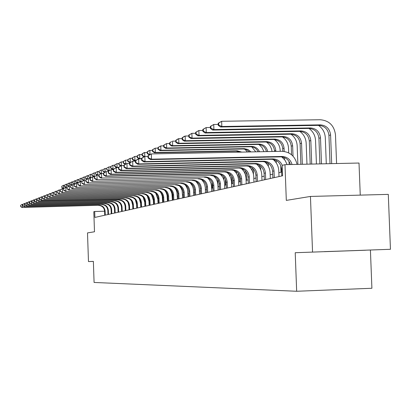 <?xml version="1.0" encoding="UTF-8"?>
<svg xmlns="http://www.w3.org/2000/svg" width="411" height="411" viewBox="0 0 411 411"><rect width="100%" height="100%" fill="white"/><g stroke="black" fill="none" stroke-linecap="round" stroke-linejoin="round"><path stroke-width="0.62" d="M295.216 252.719L390.45 249.292L295.216 252.719L296.665 291.265L94.083 282.455L93.369 261.37L88.478 261.581L93.369 261.411M88.478 261.581L87.502 232.909L94.489 231.768L93.806 211.716L94.689 211.501L94.89 217.419L282.593 175.785L282.203 165.345L284.972 164.667L286.313 200.393L310.444 196.443L388.297 194.377L390.45 249.292M312.545 251.974L310.444 196.443M360.252 195.122L359.009 163.033L284.972 164.667M370.419 250.129L371.904 288.265L296.665 291.265M104.615 211.223L94.689 211.501M281.627 172.101L278.858 172.738M272.734 174.151L270.176 174.742M264.196 176.124L261.838 176.668M256.002 178.014L253.828 178.518M248.121 179.833L246.117 180.295M240.538 181.585L238.699 182.006M233.237 183.27L231.552 183.66M226.209 184.893L224.663 185.248M219.433 186.455L218.015 186.784M212.893 187.966L211.603 188.264M206.584 189.42L205.408 189.692M200.486 190.827L199.422 191.074M194.598 192.189L193.632 192.41M188.901 193.504L188.033 193.704M183.388 194.773L182.612 194.953M178.055 196.006L177.367 196.165M172.887 197.198L172.281 197.342M167.883 198.354L167.349 198.477M163.028 199.474L162.566 199.582M158.317 200.563L157.927 200.655M153.75 201.616L153.421 201.693M149.311 202.638L149.044 202.705M324.387 251.691L365.59 250.222L324.382 251.624M105.257 215.117L105.118 211.069C104.641 207.468 102.616 205.536 99.041 205.274L22.076 207.473L99.041 205.274M104.748 215.23L104.615 211.192C104.137 207.596 102.113 205.67 98.542 205.408M20.55 205.372L20.725 206.522L20.55 205.372L21.978 204.467L23.062 204.313M20.689 205.315L22.322 204.334L22.42 207.344L20.725 206.522M20.591 206.574L22.076 207.473M64.193 188.243L63.196 188.423L63.941 188.408M61.712 186.322L61.922 187.447L61.712 186.322L63.525 185.263L64.393 185.243L64.435 186.45L64.393 185.238L66.233 184.169L67.147 184.149M61.886 186.25L63.525 185.263L63.628 188.259L61.922 187.447M61.753 187.514L63.196 188.423M108.478 214.403L108.34 210.304C107.857 206.661 105.802 204.704 102.185 204.437L24.264 206.656L102.185 204.437M107.959 214.516L107.816 210.427C107.333 206.79 105.288 204.837 101.676 204.57M22.723 204.524L22.908 205.69L22.723 204.524L24.167 203.609L25.282 203.45M22.867 204.473L24.521 203.471L24.624 206.522L22.908 205.69M22.764 205.741L24.264 206.656M111.782 213.669L111.638 209.518C111.15 205.829 109.069 203.846 105.406 203.573L26.515 205.813L105.406 203.573M111.247 213.787L111.104 209.646C110.616 205.962 108.54 203.984 104.882 203.712M24.953 203.661L25.143 204.837L24.953 203.661L26.412 202.736L27.558 202.572M25.102 203.604L26.782 202.592L26.879 205.68L25.143 204.837M24.994 204.894L26.515 205.813M67.199 187.18L66.001 187.329M64.568 185.171L66.233 184.169L66.335 187.2L64.609 186.378M64.435 186.45L65.837 187.334L67.003 187.303M67.147 184.128L67.188 185.356L67.147 184.128L69.012 183.044L69.968 183.023M67.327 184.056L69.012 183.044L69.11 186.049M67.188 185.356L68.627 186.265M69.038 186.08L67.368 185.284M115.167 212.919L115.023 208.716C114.525 204.976 112.424 202.967 108.715 202.69L28.821 204.955L108.715 202.69M114.618 213.042L114.474 208.845C113.981 205.115 111.879 203.111 108.175 202.834M27.244 202.767L27.434 203.964L27.244 202.767L28.719 201.832L29.895 201.667M27.393 202.71L29.094 201.688L29.196 204.817L27.434 203.964M27.285 204.02L28.821 204.955M69.968 182.993L70.194 184.164L69.968 182.993L71.858 181.893L71.709 185.176M70.153 182.921L71.858 181.893L72.865 181.868M70.009 184.236L71.504 185.181M71.966 185.001L70.194 184.164M118.645 212.148L118.496 207.889C117.993 204.103 115.866 202.068 112.105 201.786L31.19 204.072L112.105 201.786M118.08 212.271L117.936 208.023C117.433 204.241 115.306 202.212 111.556 201.935M29.592 201.858L29.787 203.065L29.592 201.858L31.087 200.907L32.289 200.738M29.746 201.796L31.472 200.758L31.575 203.928L29.787 203.065M29.633 203.121L31.19 204.072M75.213 183.851L74.417 184.046L74.93 184.03M72.865 181.826L72.906 183.085L72.865 181.826L74.787 180.712L75.84 180.686M73.05 181.749L74.787 180.712L74.889 183.861L73.096 183.008M72.906 183.085L74.417 184.046M122.211 211.357L122.062 207.041C121.553 203.204 119.396 201.143 115.589 200.856L33.62 203.162L115.589 200.856M121.635 211.485L121.486 207.18C120.978 203.347 118.825 201.292 115.029 201.01M32.007 200.917L32.202 202.14L32.007 200.917L33.517 199.957L34.755 199.782M124.579 203.892L125.124 206.142M32.161 200.856L33.913 199.803L34.021 203.019L32.202 202.14M32.048 202.202L33.62 203.162M78.537 182.669L77.407 182.874L78.244 182.854M75.835 180.629L75.881 181.903L75.835 180.629L77.787 179.494L78.891 179.468M76.03 180.547L77.787 179.494L77.895 182.684L76.071 181.826M75.881 181.903L77.407 182.874M125.874 210.545L125.725 206.173C125.206 202.279 123.023 200.193 119.169 199.905L36.122 202.233L119.169 199.905M125.283 210.673L125.129 206.312C124.615 202.428 122.437 200.347 118.589 200.059M128.047 202.428L128.89 206.086L129.018 209.846L128.874 205.423C128.355 201.488 126.146 199.371 122.247 199.083L38.685 201.277L39.107 201.118L37.237 200.219L37.196 198.898L37.237 200.219M34.483 199.957L34.688 201.195L34.483 199.957L36.014 198.986L37.288 198.801M34.642 199.89L36.42 198.826L36.528 202.078L34.688 201.195M34.524 201.256L36.122 202.233M81.959 181.457L80.546 181.652M78.891 179.396L78.933 180.686L78.891 179.396L80.869 178.246L82.03 178.22M79.087 179.314L80.869 178.246L80.977 181.482L79.133 180.609M78.933 180.686L80.443 181.652M129.64 209.708L129.486 205.274C128.962 201.333 126.747 199.217 122.843 198.924L39.107 201.118L38.994 197.819L39.888 197.794M131.643 201.077L132.691 205.192L132.825 209.004M37.031 198.965L38.577 197.979L37.196 198.898M37.072 200.285L38.685 201.277M157.947 196.622L158.091 200.614M82.025 178.133L82.072 179.443L82.025 178.133L84.039 176.966L85.257 176.935M82.231 178.05L84.039 176.966L84.147 180.177M82.072 179.443L83.587 180.414M84.07 180.208L82.277 179.36M133.508 208.85L133.354 204.359C132.82 200.357 130.575 198.21 126.619 197.917L41.326 200.291L126.619 197.917M132.881 208.988L132.727 204.508C132.193 200.517 129.958 198.374 126.007 198.076M135.363 199.767L136.601 204.267L136.735 208.136M39.646 197.948L39.862 199.222L39.646 197.948L41.213 196.951L42.559 196.761M39.816 197.881L41.645 196.782L41.752 200.131L39.862 199.222M39.692 199.284L41.326 200.291M162.14 194.187L162.201 195.908M85.252 176.833L85.503 178.076L85.252 176.833L87.296 175.646L87.409 178.97L87.106 179.17M85.462 176.745L87.296 175.646L88.571 175.62M85.298 178.158L86.88 179.175M87.409 178.97L85.503 178.076M137.485 207.971L137.325 203.414C136.786 199.361 134.51 197.182 130.503 196.879L44.039 199.278L130.503 196.879M136.837 208.11L136.683 203.563C136.144 199.52 133.873 197.347 129.871 197.049M139.201 198.472L140.613 203.322L140.752 207.242M42.338 196.9L42.559 198.189L42.338 196.9L43.926 195.893L45.313 195.693M42.513 196.833L44.367 195.718L44.48 199.114L42.559 198.189M42.384 198.256L44.039 199.278M141.574 207.062L141.41 202.443C140.865 198.328 138.558 196.119 134.495 195.816L46.828 198.236L134.495 195.816M140.911 207.211L140.747 202.597C140.202 198.498 137.906 196.294 133.847 195.985M143.156 197.172L144.749 202.351L144.888 206.327M45.107 195.826L45.333 197.131L45.107 195.826L46.715 194.804L48.138 194.598M45.287 195.754L47.167 194.624L47.28 198.066L45.333 197.131M45.153 197.203L46.828 198.236M145.782 206.127L145.617 201.441C145.062 197.27 142.725 195.03 138.605 194.716L49.7 197.167L138.605 194.716M145.098 206.281L144.934 201.606C144.379 197.444 142.047 195.204 137.937 194.896M147.236 195.862L148.998 201.349L149.136 205.382M47.953 194.716L48.185 196.042L47.953 194.716L49.582 193.679L51.051 193.473M48.138 194.644L50.05 193.499L50.168 196.992L48.185 196.042M48 196.114L49.7 197.167M150.107 205.166L149.943 200.414C149.383 196.181 147.01 193.905 142.833 193.591L52.654 196.062L142.833 193.591M149.409 205.325L149.239 200.578C148.679 196.36 146.316 194.09 142.144 193.771M151.433 194.537L153.37 200.321L153.514 204.411M50.887 193.576L51.128 194.922L50.887 193.576L52.536 192.528L54.052 192.312M51.077 193.504L53.019 192.338L53.137 195.883L51.128 194.922M50.933 194.994L52.654 196.062M154.567 204.18L154.397 199.35C153.827 195.061 151.423 192.749 147.184 192.43L55.701 194.927L147.184 192.43M153.842 204.339L153.678 199.525C153.108 195.24 150.709 192.939 146.48 192.615M155.769 193.191L157.875 199.263L158.024 203.414M53.908 192.405L54.154 193.766L53.908 192.405L55.583 191.336L57.144 191.115M54.108 192.327L56.076 191.141L56.199 194.742L54.154 193.766M53.959 193.838L55.701 194.927M159.16 203.162L158.99 198.261C158.41 193.905 155.969 191.562 151.669 191.233L58.84 193.756L151.669 191.233M158.415 203.327L158.245 198.441C157.665 194.09 155.23 191.752 150.94 191.428M160.233 191.819L161.497 193.91L162.273 196.227L162.664 202.382M57.021 191.192L57.273 192.574L57.021 191.192L58.716 190.113L60.33 189.887M57.227 191.115L59.23 189.913L59.348 193.566L57.273 192.574M57.072 192.651L58.84 193.756M163.891 202.109L163.717 197.136C163.131 192.713 160.655 190.334 156.293 190L62.071 192.548L156.293 190M163.126 202.284L162.951 197.321C162.366 192.903 159.894 190.529 155.543 190.201M164.842 190.421L166.203 192.584L167.041 195.009L167.447 201.323M60.232 189.944L60.494 191.346L60.232 189.944L61.948 188.849L63.613 188.613M60.443 189.861L62.477 188.644L62.6 192.353L60.494 191.346M60.283 191.428L62.071 192.548M168.772 201.03L168.597 195.975C167.996 191.485 165.484 189.065 161.055 188.726L65.411 191.305L161.055 188.726M167.981 201.205L167.801 196.165C167.205 191.685 164.703 189.271 160.285 188.932M169.599 188.988L171.053 191.228L171.952 193.756L172.384 200.229M63.546 188.659L63.813 190.082L63.546 188.659L65.827 187.334L65.955 191.1L63.813 190.082M65.827 187.334L63.762 188.572M63.597 190.165L65.411 191.305M173.807 199.91L173.627 194.783C173.021 190.216 170.467 187.76 165.972 187.416L68.853 190.021L165.972 187.416M172.99 200.095L172.81 194.973C172.204 190.421 169.661 187.976 165.176 187.627M174.505 187.524L176.062 189.841L176.879 191.922L177.47 199.099M66.962 187.329L67.014 188.86L66.962 187.329L69.284 185.983L70.497 185.952L70.769 187.426L70.487 185.957L72.855 184.585L74.134 184.554M67.183 187.241L69.284 185.983L69.413 189.81L67.234 188.772M67.014 188.86L68.853 190.021M179.001 198.76L178.816 193.545C178.199 188.911 175.61 186.414 171.048 186.06L72.408 188.695L171.048 186.06M178.158 198.945L177.973 193.745C177.362 189.122 174.778 186.635 170.221 186.281M179.576 186.019L181.23 188.408L182.099 190.576L182.72 197.938M70.718 185.87L72.855 184.585L72.988 188.474L70.769 187.426M70.543 187.514L72.408 188.695M166.465 192.117L166.506 193.273M162.751 199.541L162.602 195.307M91.114 177.655L90.215 177.876L90.795 177.86M88.565 175.497L88.612 176.843L88.565 175.497L90.641 174.295L91.982 174.264M88.781 175.41L90.641 174.295L90.759 177.665L88.827 176.756M88.612 176.843L90.215 177.876M170.914 190.18L170.945 191.012M167.051 195.055L166.974 192.975M94.931 176.304L93.641 176.535L94.597 176.514M91.977 174.12L92.023 175.487L91.977 174.12L94.083 172.903L95.486 172.867M92.198 174.033L94.083 172.903L94.201 176.319L92.244 175.399M92.023 175.487L93.641 176.535M175.502 188.305L175.523 188.885M171.536 192.358L171.485 190.92M172.461 197.295L172.286 192.446M98.871 174.906L97.181 175.153L95.532 174.094L95.712 172.615L95.532 174.094M95.48 172.707L97.628 171.464L99.097 171.433M95.712 172.615L97.628 171.464L97.746 174.932L95.758 174.002M180.218 186.46L180.234 186.82M176.175 190.067L176.134 188.973M177.028 192.518L176.946 190.129M99.092 171.253L99.143 172.656L99.092 171.253L101.276 169.99L102.817 169.959M99.328 171.156L101.276 169.99L101.394 173.437M99.143 172.656L100.741 173.699M101.311 173.468L99.375 172.563M180.953 187.909L180.922 187.072M181.811 189.702L181.749 188.017M105.159 172.039L104.8 172.276M102.812 169.753L102.863 171.181L102.812 169.753L105.031 168.469L106.649 168.433M103.053 169.656L105.031 168.469L105.154 172.045L103.104 171.084M102.863 171.181L104.543 172.281M185.88 185.808L185.859 185.191M186.748 187.293L186.702 185.988M109.434 170.519L108.396 170.776L109.064 170.76M106.644 168.212L106.69 169.656L106.644 168.212L108.905 166.907L110.6 166.866M106.891 168.109L108.905 166.907L109.028 170.529L106.942 169.558M106.69 169.656L108.396 170.776M190.961 183.727L190.945 183.321M191.845 185.012L191.809 184M113.857 168.952L112.373 169.224L113.472 169.198M110.59 166.619L110.641 168.089L110.898 167.986L110.847 166.517L110.59 166.619L112.891 165.289L114.674 165.253M110.847 166.517L112.891 165.289L113.02 168.972L110.898 167.986M110.641 168.089L112.373 169.224M197.105 182.782L197.08 182.027M118.491 167.334L116.467 167.626L118.502 167.58M114.664 164.975L114.715 166.47L114.982 166.363L114.931 164.868L114.664 164.975L117.007 163.624L118.877 163.588M114.931 164.868L117.007 163.624L117.135 167.364L114.982 166.363M114.715 166.47L116.467 167.626M206.384 185.88L206.512 189.435M202.536 180.573L202.515 180.054M118.866 163.285L118.918 164.801L119.139 163.172L118.866 163.285L121.25 161.908L123.213 161.867M119.139 163.172L121.25 161.908L121.379 165.628M118.918 164.801L120.613 165.926M121.286 165.664L119.19 164.693M211.989 182.083L212.204 188.125M208.136 178.359L208.125 178.081M125.745 164.004L125.34 164.266M123.202 161.533L123.254 163.075L123.536 162.962L123.485 161.42L123.202 161.533L125.632 160.136L127.693 160.095M123.485 161.42L125.632 160.136L125.766 163.989L123.536 162.962M123.254 163.075L125.052 164.272M184.369 197.568L184.179 192.271C183.553 187.56 180.922 185.022 176.288 184.662L76.081 187.324L176.288 184.662M183.496 197.763L183.306 192.482C182.684 187.781 180.059 185.248 175.435 184.893M184.816 184.477L186.27 186.409L187.493 189.183L188.146 196.73M74.134 184.544L74.186 186.121L74.134 184.544L76.544 183.147L77.9 183.111M74.37 184.452L76.544 183.147L76.677 187.097L74.422 186.029M74.186 186.121L76.081 187.324M217.809 179.237L218.082 186.769M130.755 162.217L129.557 162.515L130.323 162.499M127.677 159.73L127.734 161.297L128.026 161.179L127.97 159.612L127.677 159.73L130.153 158.307L132.321 158.261M127.97 159.612L130.153 158.307L130.292 162.227L128.026 161.179M127.734 161.297L129.557 162.515M189.908 196.34L189.718 190.956C189.081 186.162 186.409 183.583 181.698 183.219L79.873 185.906L181.698 183.219M189.009 196.54L188.819 191.172C188.181 186.389 185.515 183.82 180.819 183.455M190.236 182.89L192.086 185.428L193.062 187.75L193.54 190.226L193.745 195.492M77.9 183.08L77.951 184.683L77.9 183.08L80.361 181.657L81.794 181.621M78.147 182.982L80.361 181.657L80.494 185.674L78.198 184.59M77.951 184.683L79.873 185.906M223.836 176.617L223.954 179.905M219.376 186.471L219.248 182.91M135.943 160.382L134.212 160.696L135.496 160.67M132.306 157.865L132.363 159.458L132.666 159.34L132.609 157.742L132.306 157.865L134.834 156.416L137.104 156.365M132.609 157.742L134.834 156.416L134.972 160.403L132.666 159.34M132.363 159.458L134.212 160.696M195.636 195.071L195.441 189.594C194.793 184.724 192.076 182.099 187.293 181.729L83.798 184.441L187.293 181.729M194.706 195.276L194.511 189.815C193.864 184.955 191.156 182.34 186.383 181.97M195.836 181.261L197.789 183.866L198.821 186.27L199.325 188.839L199.535 194.208M81.794 181.564L81.851 183.198L81.794 181.564L84.301 180.116L85.827 180.08M82.046 181.467L84.301 180.116L84.44 184.205L82.102 183.101M81.851 183.198L83.798 184.441M230.068 174.089L230.155 176.53M225.557 185.042L225.331 178.934M141.569 158.476L139.021 158.821L141.579 158.764M137.089 155.939L137.146 157.557L137.459 157.434L137.402 155.81L137.089 155.939L138.882 154.777L142.057 154.408M137.402 155.81L139.668 154.459L139.807 158.512L137.459 157.434M137.146 157.557L139.021 158.821M201.565 193.756L201.364 188.187C200.702 183.229 197.943 180.563 193.083 180.182L87.862 182.931L193.083 180.182M200.599 193.971L200.398 188.418C199.741 183.476 196.992 180.814 192.143 180.434M201.637 179.581L203.692 182.258L204.776 184.745L205.31 187.411L205.521 192.877M85.822 179.997L85.878 181.657L86.084 179.895L85.822 179.997L88.38 178.523L89.999 178.482M86.084 179.895L88.38 178.523L88.524 182.679L86.14 181.559M85.878 181.657L87.862 182.931M236.515 171.603L236.587 173.478M231.943 183.568L231.665 175.949M232.991 183.327L232.811 178.497M142.036 153.94L142.098 155.589L142.417 155.461L142.36 153.812L142.036 153.94L143.855 152.764L147.179 152.383M142.36 153.812L144.667 152.435L144.811 156.473M142.098 155.589L143.917 156.822M144.708 156.514L142.417 155.461M207.694 192.394L207.488 186.728C206.82 181.688 204.015 178.975 199.073 178.585L92.064 181.359L199.073 178.585M206.697 192.615L206.492 186.969C205.824 181.939 203.024 179.232 198.097 178.847M207.637 177.85L209.425 180.003L210.941 183.167L211.501 185.926L211.722 191.505M89.994 178.374L90.055 180.064L90.328 179.961L90.266 178.271L89.994 178.374L92.609 176.869L94.325 176.833M90.266 178.271L92.609 176.869L92.752 181.102L90.328 179.961M90.055 180.064L92.064 181.359M243.194 169.137L243.245 170.544M238.416 178.271L238.231 173.175M239.639 181.79L239.387 174.896M149.928 154.562L149.47 154.86M147.159 151.875L147.22 153.555L147.554 153.421L147.492 151.741L147.159 151.875L149.003 150.683L152.486 150.287M238.01 151.33L238.971 152.162M147.492 151.741L149.845 150.339L149.989 154.521M147.22 153.555L149.147 154.865M149.974 154.531L147.554 153.421M214.044 190.987L213.833 185.222C213.15 180.09 210.298 177.326 205.274 176.93L96.415 179.735L205.274 176.93M213.011 191.218L212.806 185.469C212.122 180.352 209.276 177.593 204.262 177.203M213.859 176.067L216.124 178.888L217.321 181.539L217.907 184.39L218.138 190.082M94.319 176.694L94.376 178.415L94.658 178.307L94.602 176.586L94.319 176.694L96.981 175.158L98.804 175.117M94.602 176.586L96.981 175.158L97.13 179.468L94.658 178.307M94.376 178.415L96.415 179.735M250.109 166.681L250.145 167.652M245.167 174.064L245.033 170.488M246.518 180.203L246.21 171.829M240.178 152.137L236.161 151.15L154.485 152.784L155.353 152.44L152.871 151.305L152.81 149.599L152.466 149.738L152.522 151.443L152.871 151.305M241.796 152.106L237.255 150.811L155.353 152.44L155.204 148.171L157.983 148.119M152.466 149.738L155.204 148.171L152.81 149.599M244.761 149.131L247.489 151.993M152.522 151.443L154.485 152.784M220.62 189.528L220.409 183.66C219.715 178.436 216.808 175.62 211.696 175.214L100.931 178.05L211.696 175.214M219.551 189.764L219.34 183.912C218.647 178.703 215.749 175.898 210.653 175.497M220.306 174.223L222.68 177.115L223.938 179.854L224.55 182.803L224.786 188.608M98.799 174.952L98.856 176.704L99.149 176.596L99.092 174.839L98.799 174.952L101.522 173.385L103.454 173.344M99.092 174.839L101.522 173.385L101.671 177.778L99.149 176.596M98.856 176.704L100.931 178.05M257.276 164.225L257.296 164.76M252.19 170.647L252.082 167.827M253.495 174.434L253.294 168.921M249.58 151.947L246.641 149.727L243.61 148.993L160.007 150.626L160.917 150.272L158.384 149.116L158.322 147.379L157.963 147.523L158.024 149.26L158.384 149.116M250.987 151.921L247.967 149.465L244.221 148.633L160.917 150.272L160.763 145.92L163.686 145.869M157.963 147.523L160.763 145.92L158.322 147.379M251.758 146.855L255.77 151.823M158.024 149.26L160.007 150.626M227.442 188.017L227.221 182.037C226.518 176.72 223.558 173.853 218.359 173.442L106.382 176.021L105.612 176.304L217.275 173.73L218.359 173.442M226.333 188.264L226.117 182.304C225.408 176.997 222.464 174.141 217.275 173.73M226.995 172.322L229.05 174.634L230.792 178.107L231.439 181.159L231.676 187.077M103.444 173.149L103.505 174.932L103.808 174.819L103.752 173.031L103.444 173.149L106.228 171.546L108.278 171.5M103.752 173.031L106.228 171.546L106.382 176.021L103.808 174.819M103.505 174.932L105.612 176.304M259.48 167.431L259.392 165.176M260.785 170.02L260.641 166.08M258.175 151.777C256.464 148.52 253.834 146.84 250.268 146.748L165.741 148.386L166.681 148.022L164.097 146.845L164.035 145.078L163.66 145.227L163.722 146.994L164.097 146.845M259.516 151.746C257.851 148.289 255.164 146.496 251.445 146.378L166.681 148.022L166.522 143.593L169.599 143.531M163.66 145.227L166.522 143.593L164.035 145.078M259.017 144.497L262.064 147.657L263.944 151.659M163.722 146.994L165.741 148.386M234.517 186.445L234.296 180.357C233.571 174.937 230.566 172.019 225.269 171.598L111.268 174.192L110.472 174.49L224.144 171.896L225.269 171.598M233.366 186.702L233.145 180.629C232.426 175.23 229.425 172.317 224.144 171.896M233.941 170.349L236.531 173.391L237.907 176.298L238.58 179.448L238.827 185.489M108.268 171.274L108.334 173.093L108.648 172.969L108.586 171.151L108.268 171.274L111.114 169.64L113.292 169.589M108.586 171.151L111.114 169.64L111.268 174.192L108.648 172.969M108.334 173.093L110.472 174.49M267.047 164.277L266.98 162.515M268.383 166.373L268.265 163.259M266.446 151.608C265.172 147.076 262.259 144.682 257.718 144.42L171.69 146.064L172.661 145.684L170.026 144.487L169.964 142.684L169.579 142.843L169.64 144.641L170.026 144.487M267.751 151.582C266.58 146.85 263.641 144.338 258.935 144.04L172.661 145.684L172.502 141.173L175.744 141.112M169.579 142.843L171.531 141.564L169.964 142.684M266.549 142.057L268.886 144.225L270.279 146.188L271.573 149.131L272.077 151.495M169.64 144.641L171.69 146.064M241.863 184.816L241.632 178.61C240.897 173.088 237.835 170.113 232.446 169.681L116.349 172.301L115.522 172.61L231.28 169.995L232.446 169.681M240.666 185.084L240.44 178.898C239.705 173.391 236.654 170.421 231.28 169.995M241.154 168.315C244.191 171.012 245.824 174.408 246.05 178.508L246.251 183.845M113.282 169.327L113.344 171.176L113.672 171.053L113.611 169.198L113.282 169.327L116.19 167.657L118.502 167.606M113.611 169.198L116.19 167.657L116.349 172.301L113.672 171.053M113.344 171.176L115.522 172.61M274.373 139.535C277.964 142.247 279.901 145.879 280.189 150.436L280.22 151.33M280.754 165.571L281.006 172.245M274.902 161.138L274.856 159.838M274.543 151.448L274.522 150.894C273.793 145.417 270.767 142.458 265.449 142.006L177.865 143.655L178.877 143.259L176.185 142.042L176.119 140.202L175.718 140.367L175.785 142.201L176.185 142.042M276.279 162.92L276.182 160.434M275.848 151.418L275.817 150.524C275.082 145.032 272.051 142.062 266.713 141.615L178.877 143.259L178.713 138.661L182.13 138.599M175.718 140.367L177.701 139.067L178.713 138.661L176.119 140.202M175.785 142.201L177.865 143.655M249.492 183.126L249.261 176.797C248.511 171.171 245.393 168.135 239.901 167.693L121.63 170.329L120.767 170.652L238.688 168.017L239.901 167.693M248.249 183.398L248.018 177.095C247.268 171.479 244.16 168.453 238.688 168.017M248.655 166.203C251.815 168.957 253.52 172.456 253.762 176.694L253.962 182.135M118.491 167.298L118.558 169.188L118.897 169.06L118.83 167.169L118.491 167.298L121.466 165.592L123.922 165.541M118.83 167.169L121.466 165.592L121.63 170.329L118.897 169.06M118.558 169.188L120.767 170.652M282.501 136.909C286.21 139.678 288.219 143.403 288.512 148.094L288.692 152.877M289.01 161.4L289.133 164.575M283.071 157.968L283.04 157.141M282.819 151.315L282.717 148.561C281.972 142.982 278.894 139.961 273.474 139.504L184.282 141.148L185.33 140.737L182.587 139.499L182.52 137.623L182.104 137.793L182.171 139.663L182.587 139.499M284.484 159.535L284.412 157.593M284.181 151.448L284.058 148.181C283.313 142.581 280.225 139.55 274.789 139.093L185.33 140.737L185.166 136.046L188.767 135.984M182.104 137.793L184.113 136.473L185.166 136.046L182.52 137.623M182.171 139.663L184.282 141.148M257.425 181.364L257.188 174.911C256.423 169.173 253.243 166.075 247.653 165.623L127.122 168.279L126.228 168.613L246.389 165.962L247.653 165.623M256.135 181.652L255.894 175.22C255.133 169.496 251.964 166.409 246.389 165.962M256.454 164.01C259.747 166.83 261.519 170.426 261.771 174.809L261.977 180.357M123.911 165.191L123.978 167.123L124.333 166.984L124.266 165.058L123.911 165.191L126.953 163.45L129.568 163.393M124.266 165.058L126.953 163.45L127.122 168.279L124.333 166.984M123.978 167.123L126.228 168.613M290.957 134.191C294.79 137.012 296.86 140.829 297.163 145.653L297.872 164.379M291.558 154.757L291.235 146.136C290.474 140.449 287.335 137.366 281.823 136.899L190.951 138.543L192.045 138.117L189.24 136.853L189.173 134.942L188.736 135.116L188.808 137.027L189.24 136.853M293.022 156.144L292.632 145.741C291.867 140.033 288.722 136.94 283.189 136.473L192.045 138.117L191.875 133.334L195.682 133.267M188.736 135.116L191.875 133.334L189.173 134.942M188.808 137.027L190.951 138.543M265.681 179.535L265.439 172.954C264.658 167.097 261.417 163.938 255.719 163.47L132.84 166.147L131.91 166.496L254.404 163.825L255.719 163.47M264.335 179.833L264.093 173.272C263.312 167.436 260.086 164.282 254.404 163.825M264.576 161.739C267.998 164.621 269.842 168.32 270.109 172.846L270.32 178.508M129.552 162.997L129.619 164.97L129.989 164.826L129.922 162.859L129.552 162.997L132.671 161.215L135.445 161.158M129.922 162.859L132.671 161.215L132.84 166.147L129.989 164.826M129.619 164.97L131.91 166.496M299.758 131.366C303.708 134.243 305.846 138.158 306.164 143.115L306.966 164.179M300.873 164.313L300.092 143.619C299.316 137.813 296.12 134.669 290.5 134.186L197.897 135.83L199.037 135.389L196.17 134.099L196.098 132.152L195.646 132.332L195.718 134.279L196.17 134.099M302.342 164.282L301.546 143.203C300.77 137.382 297.559 134.227 291.923 133.745L199.037 135.389L198.862 130.508L202.88 130.441M195.646 132.332L198.862 130.508L196.098 132.152M195.718 134.279L197.897 135.83M274.276 177.629L274.029 170.909C273.228 164.934 269.924 161.708 264.119 161.23L138.8 163.922L137.829 164.287L262.747 161.595L264.119 161.23M272.873 177.937L272.627 171.243C271.83 165.284 268.537 162.068 262.747 161.595M273.038 159.381C276.593 162.324 278.514 166.131 278.786 170.801L279.002 176.581M135.43 160.716L135.502 162.725L135.887 162.576L135.815 160.567L135.43 160.716L137.654 159.268L138.625 158.887L141.579 158.826M135.815 160.567L138.625 158.887L138.8 163.922L135.887 162.576M135.502 162.725L137.829 164.287M308.923 128.427C313.002 131.361 315.206 135.378 315.535 140.475L316.429 163.974M310.192 164.107L309.313 140.994C308.522 135.07 305.265 131.859 299.537 131.366L205.13 133.01L206.317 132.542L203.383 131.232L203.311 129.244L202.839 129.434L202.911 131.422L203.383 131.232M311.718 164.076L310.829 140.562C310.033 134.618 306.765 131.402 301.016 130.904L206.317 132.542L206.137 127.564L210.381 127.492M202.839 129.434L206.137 127.564L203.311 129.244M202.911 131.422L205.13 133.01M281.776 175.965L281.52 169.127C280.708 163.044 277.348 159.761 271.445 159.278L144.004 161.98L145.016 161.605L142.036 160.228L141.965 158.173L141.564 158.333L141.636 160.382L142.036 160.228M282.259 165.335C280.389 161.189 277.261 159.042 272.873 158.898L145.016 161.605L144.836 156.463L147.981 156.396M141.564 158.333L143.824 156.858L144.836 156.463L141.965 158.173M281.859 156.925L285.085 160.347L287.145 164.616M141.636 160.382L144.004 161.98M318.474 125.37C322.681 128.36 324.952 132.481 325.301 137.721L326.293 163.753M319.897 163.897L318.921 138.26C318.114 132.214 314.79 128.936 308.949 128.427L212.667 130.066L213.905 129.583L210.905 128.242L210.833 126.213L210.34 126.408L210.417 128.438L210.905 128.242M321.489 163.861L320.498 137.808C319.686 131.741 316.352 128.453 310.495 127.944L213.905 129.583L213.72 124.492L218.21 124.42M210.34 126.408L213.72 124.492L210.833 126.213M210.417 128.438L212.667 130.066M290.433 164.544C288.784 159.658 285.481 157.094 280.513 156.858L150.447 159.576L151.51 159.18L148.453 157.783L148.381 155.682L147.96 155.846L148.037 157.942L148.453 157.783M292.041 164.508C290.479 159.411 287.135 156.73 282.003 156.457L151.51 159.18L151.325 153.925L281.807 151.299C289.955 151.808 295.041 156.175 297.061 164.4M147.96 155.846L151.325 153.925L148.381 155.682M148.037 157.942L150.447 159.576M218.169 123.254L218.241 125.329L218.755 125.124L218.683 123.048L218.169 123.254L221.637 121.291L320.179 119.735C329.144 120.526 334.241 125.566 335.479 134.849L336.578 163.527M330.018 163.676L328.939 135.409C328.112 129.234 324.721 125.884 318.766 125.365L220.532 126.994L221.827 126.49L218.755 125.124M331.682 163.635L330.583 134.942C329.756 128.741 326.355 125.381 320.375 124.862L221.827 126.49L221.637 121.291L218.683 123.048M218.241 125.329L220.532 126.994M104.615 211.192L105.118 211.069M107.816 210.427L108.34 210.304M111.104 209.646L111.638 209.518M114.474 208.845L115.023 208.716M117.936 208.023L118.496 207.889M121.486 207.18L122.062 207.041M125.129 206.312L125.725 206.173M128.874 205.423L129.486 205.274M122.247 199.083L122.843 198.924M132.727 204.508L133.354 204.359M136.683 203.563L137.325 203.414M140.747 202.597L141.41 202.443M144.934 201.606L145.617 201.441M149.239 200.578L149.943 200.414M153.678 199.525L154.397 199.35M158.245 198.441L158.99 198.261M162.951 197.321L163.717 197.136M167.801 196.165L168.597 195.975M172.81 194.973L173.627 194.783M177.973 193.745L178.816 193.545M183.306 192.482L184.179 192.271M188.819 191.172L189.718 190.956M194.511 189.815L195.441 189.594M200.398 188.418L201.364 188.187M206.492 186.969L207.488 186.728M212.806 185.469L213.833 185.222M236.161 151.15L237.255 150.811M219.34 183.912L220.409 183.66M243.091 148.988L244.221 148.633M226.117 182.304L227.221 182.037M250.268 146.748L251.445 146.378M233.145 180.629L234.296 180.357M257.718 144.42L258.935 144.04M240.44 178.898L241.632 178.61M274.522 150.894L275.817 150.524M265.449 142.006L266.713 141.615M248.018 177.095L249.261 176.797M282.717 148.561L284.058 148.181M273.474 139.504L274.789 139.093M255.894 175.22L257.188 174.911M291.235 146.136L292.632 145.741M281.823 136.899L283.189 136.473M264.093 173.272L265.439 172.954M300.092 143.619L301.546 143.203M290.5 134.186L291.923 133.745M272.627 171.243L274.029 170.909M309.313 140.994L310.829 140.562M299.537 131.366L301.016 130.904M281.52 169.127L282.336 168.936M271.445 159.278L272.873 158.898M318.921 138.26L320.498 137.808M308.949 128.427L310.495 127.944M280.513 156.858L282.003 156.457M328.939 135.409L330.583 134.942M318.766 125.365L320.375 124.862"/></g></svg>
